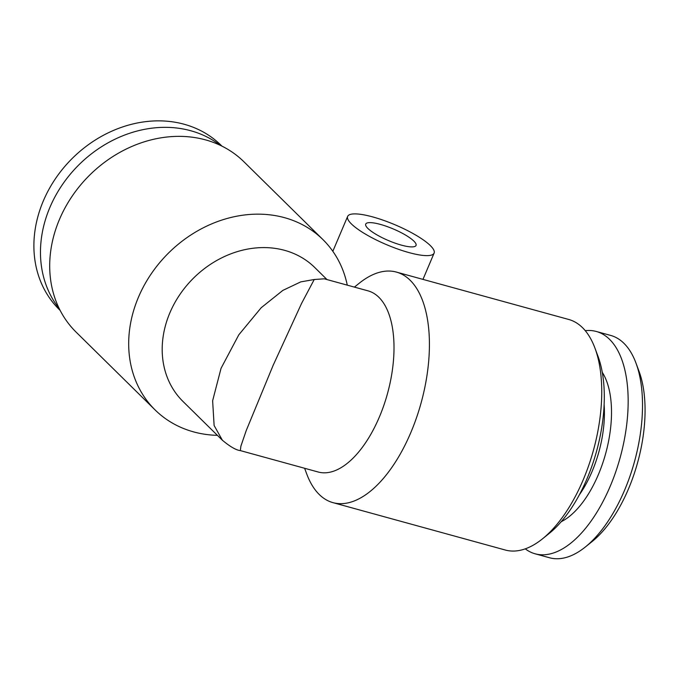 <?xml version="1.0" encoding="UTF-8"?>
<svg xmlns="http://www.w3.org/2000/svg" width="679" height="679" viewBox="0 0 679 679"><rect width="100%" height="100%" fill="white"/><g stroke="black" fill="none" stroke-linecap="round" stroke-linejoin="round"><path stroke-width="1.02" d="M221.965 146.138L221.193 145.382A115.294 96.97 134.6 0 0 184.128 124.24A115.294 96.97 134.6 0 0 55.237 179.001A115.294 96.97 134.6 0 0 59.379 309.658L60.151 310.413M220.251 145.306A115.294 96.97 134.6 0 0 190.714 130.724A115.294 96.97 134.6 0 0 65.209 180.665A115.294 96.97 134.6 0 0 59.294 308.716M401.408 245.136A27.33 6.289 23 0 0 416.032 245.442A27.33 6.289 23 0 0 405.541 235.07A27.33 6.289 23 0 0 380.342 224.393A27.33 6.289 23 0 0 365.718 224.087A27.33 6.289 23 0 0 376.208 234.459A27.33 6.289 23 0 0 401.408 245.136M372.771 216.932A46.97 10.805 23 0 0 347.64 216.406A46.97 10.805 23 0 0 365.658 234.238A46.97 10.805 23 0 0 408.979 252.588A46.97 10.805 23 0 0 434.11 253.114A46.97 10.805 23 0 0 416.091 235.29A46.97 10.805 23 0 0 372.771 216.932M327.006 279.57L314.818 267.568A93.94 79.019 -45.4 0 0 284.611 250.339A93.94 79.019 -45.4 0 0 179.587 294.958A93.94 79.019 -45.4 0 0 182.965 401.425L222.381 440.247L214.114 425.478L212.629 400.771L221.048 368.315L238.787 334.849L261.169 307.748L282.846 290.4L300.746 281.887L314.233 279.51L301.578 303.403L273.179 365.251L246.231 430.545L240.892 446.137L240.341 450.601L318.23 472.015A93.94 45.985 -74.6 0 0 383.771 405.575A93.94 45.985 -74.6 0 0 378.857 297.283A93.94 45.985 -74.6 0 0 368.043 290.858L324.256 278.814L314.233 279.51M304.608 468.272L306.764 474.052A119.563 58.53 -74.6 0 0 319.215 494.465A119.563 58.53 -74.6 0 0 332.982 502.647L505.312 550.032A119.563 58.53 -74.6 0 0 542.462 538.863A119.563 58.53 -74.6 0 0 594.923 348.047A119.563 58.53 -74.6 0 0 582.472 327.634A119.563 58.53 -74.6 0 0 568.705 319.461L396.375 272.075A119.563 58.53 -74.6 0 0 359.225 283.245L354.421 287.107M347.275 285.146A119.563 100.568 134.6 0 0 322.924 239.585L243.939 161.789A119.563 100.568 134.6 0 0 205.499 139.866A119.563 100.568 134.6 0 0 71.83 196.655A119.563 100.568 134.6 0 0 76.133 332.15L155.118 409.946A119.563 100.568 134.6 0 0 193.557 431.878A119.563 100.568 134.6 0 0 217.416 435.349M322.924 239.585A119.563 100.568 134.6 0 0 284.484 217.662A119.563 100.568 134.6 0 0 150.814 274.452A119.563 100.568 134.6 0 0 155.118 409.946M332.982 502.647A119.563 58.53 -74.6 0 0 416.388 418.086A119.563 58.53 -74.6 0 0 410.141 280.249A119.563 58.53 -74.6 0 0 396.375 272.075M525.266 548.853A115.294 56.442 -74.6 0 0 535.162 553.809L549.523 557.756A115.294 56.442 -74.6 0 0 585.349 546.985L592.139 541.528A106.756 52.258 -74.6 0 0 638.981 371.158L635.943 362.993A115.294 56.442 -74.6 0 0 623.933 343.311A115.294 56.442 -74.6 0 0 610.659 335.418L596.298 331.471A115.294 56.442 -74.6 0 0 585.256 330.673M585.349 546.985A115.294 56.442 -74.6 0 0 635.943 362.993M535.162 553.809A115.294 56.442 -74.6 0 0 615.598 472.27A115.294 56.442 -74.6 0 0 609.572 339.356A115.294 56.442 -74.6 0 0 596.298 331.471M579.297 494.923A79.426 38.881 -74.6 0 0 604.123 404.642M561.202 521.727A84.552 41.385 -74.6 0 0 605.643 453.614A84.552 41.385 -74.6 0 0 602.273 372.364M542.462 538.863L549.252 533.397A111.025 54.345 -74.6 0 0 597.97 356.22L594.923 348.047M347.64 216.406L332.829 251.298M222.381 440.247C230.173 446.723 236.165 450.177 240.341 450.601M434.11 253.114L422.966 279.383"/></g></svg>
